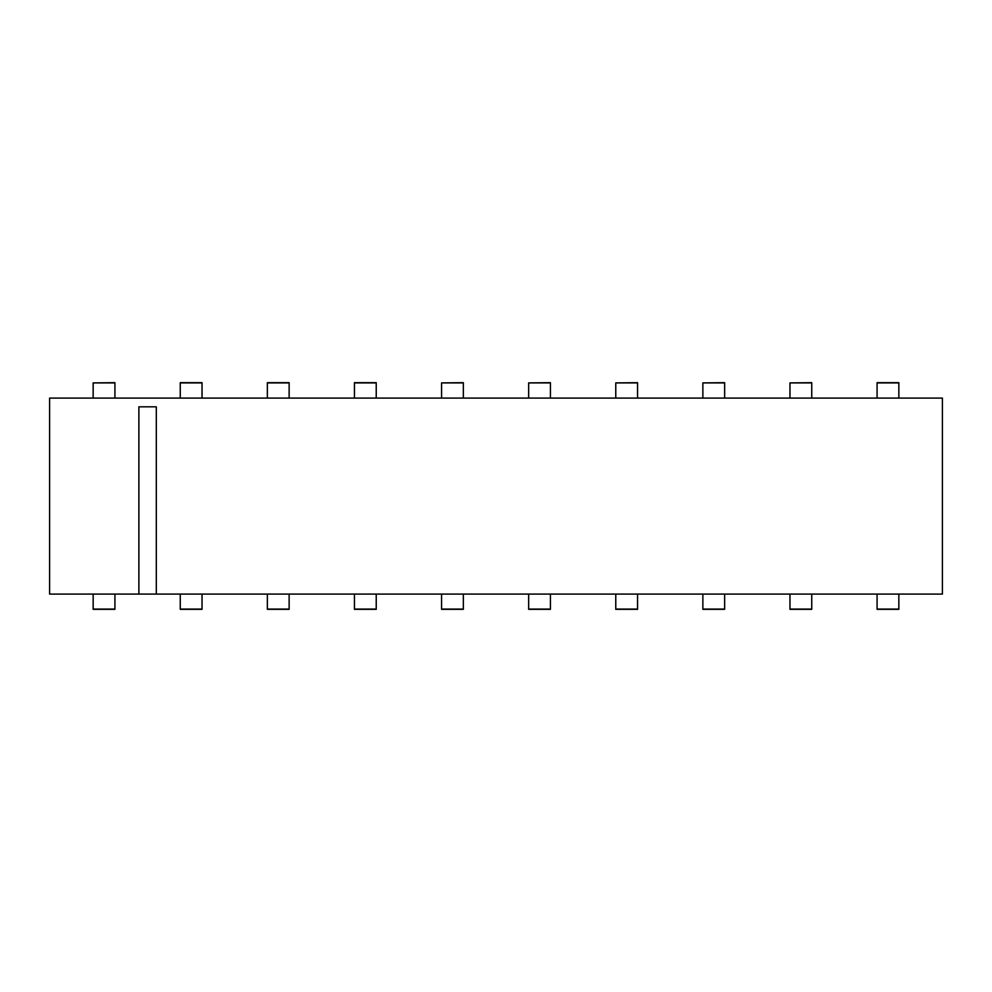 <?xml version="1.0" encoding="UTF-8"?>
<svg xmlns="http://www.w3.org/2000/svg" width="992" height="992" viewBox="0 0 992 992"><rect width="100%" height="100%" fill="white"/><g stroke="black" fill="none" stroke-linecap="round" stroke-linejoin="round"><path stroke-width="1.49" d="M942.4 594.084L49.6 594.084L49.6 398.102L49.6 594.084L156.302 594.084L156.302 406.819L156.302 594.084L942.4 594.084L942.4 398.102L942.4 594.084M138.88 406.819L138.88 594.084L138.88 406.819L156.302 406.819M93.149 609.1L93.149 594.084L93.149 609.324L114.923 609.324L93.149 609.1L114.923 609.1L114.923 594.084L114.923 609.1M180.259 609.1L180.259 594.084L180.259 609.324L202.033 609.324L180.259 609.1L202.033 609.1L202.033 594.084L202.033 609.1M267.356 609.1L267.356 594.084L267.356 609.324L289.131 609.324L267.356 609.1L289.131 609.1L289.131 594.084L289.131 609.1M354.454 609.1L354.454 594.084L354.454 609.324L376.228 609.324L354.454 609.1L376.228 609.1L376.228 594.084L376.228 609.1M441.564 609.1L441.564 594.084L441.564 609.324L463.338 609.324L441.564 609.1L463.338 609.1L463.338 594.084L463.338 609.1M528.662 609.1L528.662 594.084L528.662 609.324L550.436 609.324L528.662 609.1L550.436 609.1L550.436 594.084L550.436 609.1M615.772 609.1L615.772 594.084L615.772 609.324L637.546 609.324L615.772 609.1L637.546 609.1L637.546 594.084L637.546 609.1M702.869 609.1L702.869 594.084L702.869 609.324L724.644 609.324L702.869 609.1L724.644 609.1L724.644 594.084L724.644 609.1M789.967 609.1L789.967 594.084L789.967 609.324L811.741 609.324L789.967 609.1L811.741 609.1L811.741 594.084L811.741 609.1M877.077 609.1L877.077 594.084L877.077 609.324L898.851 609.324L877.077 609.1L898.851 609.1L898.851 594.084L898.851 609.1M202.033 382.9L202.033 398.102L202.033 382.676L180.259 382.676L202.033 382.9L180.259 382.9L180.259 398.102L180.259 382.9M289.131 382.9L289.131 398.102L289.131 382.676L267.356 382.676L289.131 382.9L267.356 382.9L267.356 398.102L267.356 382.9M376.228 382.9L376.228 398.102L376.228 382.676L354.454 382.676L376.228 382.9L354.454 382.9L354.454 398.102L354.454 382.9M898.851 382.9L898.851 398.102L898.851 382.676L877.077 382.676L898.851 382.9L877.077 382.9L877.077 398.102L877.077 382.9M114.923 382.9L114.923 398.102L114.923 382.9L93.149 382.9L93.149 398.102L93.149 382.9L114.923 382.676L93.149 382.9M463.338 382.9L463.338 398.102L463.338 382.9L441.564 382.9L441.564 398.102L441.564 382.9L463.338 382.676L441.564 382.9M550.436 382.9L550.436 398.102L550.436 382.9L528.662 382.9L528.662 398.102L528.662 382.9L550.436 382.676L528.662 382.9M637.546 382.9L637.546 398.102L637.546 382.9L615.772 382.9L615.772 398.102L615.772 382.9L637.546 382.676L615.772 382.9M724.644 382.9L724.644 398.102L724.644 382.9L702.869 382.9L702.869 398.102L702.869 382.9L724.644 382.676L702.869 382.9M811.741 382.9L811.741 398.102L811.741 382.9L789.967 382.9L789.967 398.102L789.967 382.9L811.741 382.676L789.967 382.9M942.4 398.102L49.6 398.102"/></g></svg>
